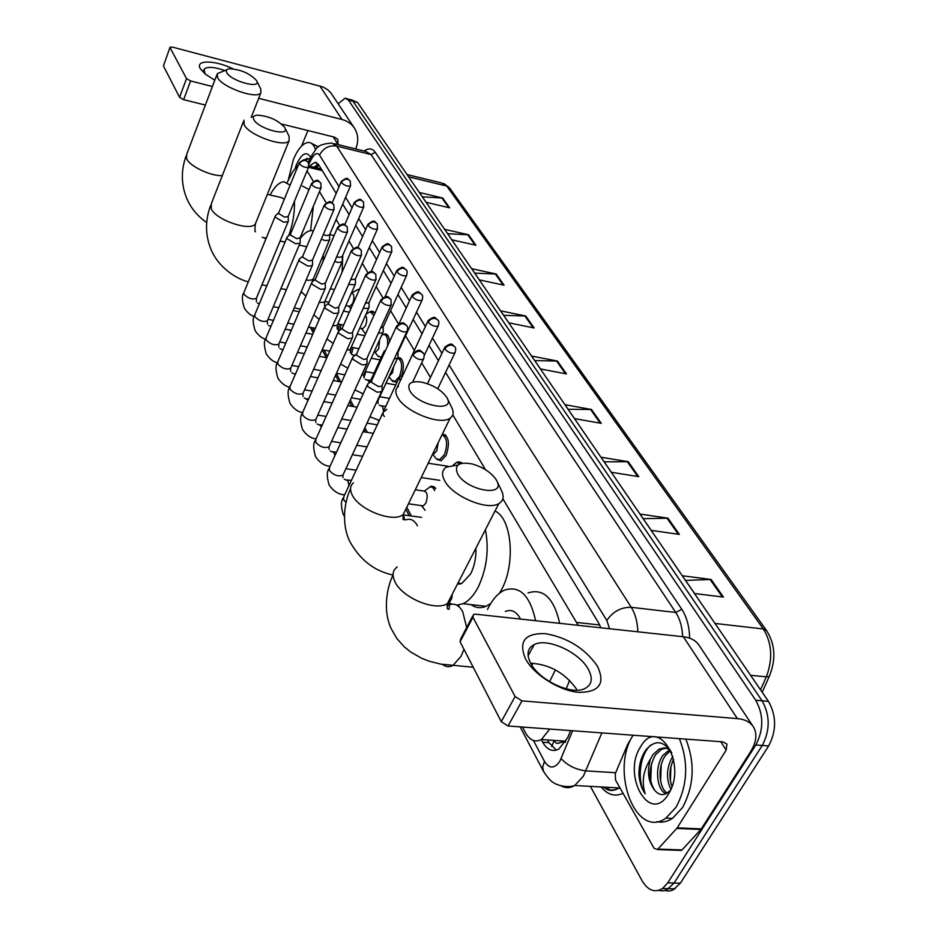<?xml version="1.0" encoding="UTF-8"?>
<svg xmlns="http://www.w3.org/2000/svg" width="938" height="938" viewBox="0 0 938 938"><rect width="100%" height="100%" fill="white"/><g stroke="black" fill="none" stroke-linecap="round" stroke-linejoin="round"><path stroke-width="1.41" d="M357.695 289.631L359.512 289.162M370.346 311.627L371.565 311.17L374.907 313.292M383.454 334.432L384.674 333.963C387.488 333.764 389.094 336.332 389.505 341.678M400.491 358.035L398.263 357.624C403.387 358.656 404.606 364.554 401.933 375.317M442.314 434.224C448.833 435.877 450.099 442.947 446.113 455.422L441.095 460.722L437.096 459.421M456.829 462.411L457.979 461.883L462.223 463.243M353.227 347.681L351.387 354.189M365.832 371.671L363.909 377.815M341.045 324.571L339.685 330.364M429.944 486.763L431.023 486.247L435.795 488.569M551.685 746.601L554.088 740.657C555.73 743.424 557.664 744.08 559.904 742.65L565.778 741.243L541.402 739.519L549.785 729.061M321.253 168.981L308.977 165.932M298.519 164.631L292.75 171.666L287.204 182.441M578.207 625.329L502.862 498.735M485.532 469.715L452.784 414.866M430.46 377.475L421.69 362.807M414.256 350.355L405.579 335.827M398.533 324.02L390.583 310.701M382.845 297.745L376.173 286.559M367.802 272.559L362.303 263.344M353.38 248.382L348.971 240.996M339.509 225.167L336.121 219.48M326.19 202.854L319.483 191.622M313.374 181.386L307.066 170.822M566.2 688.832L569.647 680.367M522.478 727.044L525.468 732.742C529.829 740.422 535.141 742.673 541.402 739.519M312.272 327.714L314.101 331.196M324.056 350.097L327.409 356.475M336.367 373.5L340.752 381.836M350.331 400.034L353.802 406.623M364.882 427.681L367.356 432.383M406.775 507.259L411.372 515.982M458.26 605.057L458.952 606.358M396.997 382.294L392.834 381.379M338.161 103.696L345.219 98.138L348.42 100.12L755.723 700.229C763.743 714.779 763.778 729.705 755.829 744.995L667.739 882.881L662.509 888.544C654.759 893.082 647.947 890.479 642.073 880.735L590.377 786.372M349.804 99.334L353.016 101.316L762.102 700.803C770.157 715.319 770.215 730.21 762.254 745.464L674.059 883.045L666.707 889.904L663.025 890.912L658.558 890.432L663.025 890.912L666.707 889.904L674.059 883.045L762.254 745.464C770.215 730.21 770.157 715.319 762.102 700.803L353.016 101.316L346.72 98.525M541.296 739.59L542.692 742.216C547.159 749.954 552.564 752.217 558.919 749.028L567.725 737.62L570.609 730.608M336.191 193.427L318.662 164.736L314.887 162.356L309.423 166.038M600.848 627.792L598.362 622.457L445.562 372.409M438.421 360.708L429.029 345.348M421.983 333.811L413.177 319.401M406.213 308.016L397.947 294.485M391.087 283.253L383.325 270.554M376.548 259.474L369.267 247.55M362.572 236.599L355.736 225.401M349.135 214.603L342.71 204.085M556.34 750.142L548.988 742.65L547.546 739.953M314.277 167.198L318.099 163.939M351.316 99.721L357.601 102.512L768.468 701.366C776.547 715.858 776.617 730.725 768.656 745.933L680.355 883.197L672.992 890.045L669.31 891.053L664.843 890.572M638.766 476.668L611.353 472.271L601.024 457.216L628.237 461.707L638.766 476.668M679.382 534.402L651.218 530.369L640.021 514.047L667.973 518.186L679.382 534.402M723.491 597.096L694.542 593.519L682.36 575.756L711.098 579.473L723.491 597.096M534.156 327.983L508.818 322.836L500.575 310.83L525.737 316.012L534.156 327.983M504.058 285.199L479.353 279.887L471.673 268.69L496.202 274.025L504.058 285.199M475.941 245.24L451.846 239.811L444.671 229.329L468.601 234.793L475.941 245.24M449.63 207.837L426.122 202.303L419.392 192.489L442.748 198.047L449.63 207.837M601.235 423.331L574.548 418.629L564.993 404.712L591.491 409.484L601.235 423.331M566.47 373.91L540.464 368.962L531.611 356.053L557.418 361.048L566.47 373.91M534.719 360.591L557.418 361.048M568.135 409.285L591.491 409.484M422.358 196.828L442.748 198.047M447.684 233.726L468.601 234.793M474.722 273.134L496.202 274.025M503.659 315.32L525.737 316.012M685.537 580.399L711.098 579.473M643.198 518.679L667.973 518.186M604.189 461.824L628.237 461.707M288.154 180.6L293.406 159.46C298.003 148.708 302.986 143.045 308.344 142.459C311.533 142.482 313.937 144.874 315.578 149.634M295.4 167.468L296.455 164.631C301.614 153.68 306.21 151.018 310.244 156.658L310.619 157.514M310.138 158.44L304.358 159.859M311.017 143.115L318.416 146.891M307.031 158.217L305.061 159.964M214.802 80.222L205.223 74.067L200.298 68.65C194.799 59.68 214.919 59.985 232.999 68.802M224.897 70.526C214.005 66.833 207.064 66.41 204.074 69.283L205.047 73.914M355.713 148.943L355.736 148.861C358.703 141.474 358.339 134.662 354.634 128.424C351.738 123.957 347.517 120.979 341.995 119.501L258.689 98.302M354.13 127.65L330.891 92.921L327.808 89.837L323.035 86.976L172.498 47.123L170.048 47.205L163.435 65.977L170.001 47.346M186.521 78.628L190.59 80.961L183.625 99.663L179.58 97.329L186.521 78.628L170.083 47.709M212.41 86.519L190.59 80.961M179.58 97.329L163.435 65.977M183.625 99.663L205.375 105.068M251.525 116.535L252.779 116.851M281.506 123.992L334.608 137.194L337.844 139.504L338.055 144.593M307.91 130.558L301.555 146.07M226.844 72.718C231.182 81.313 261.925 89.462 256.59 80.68L256.437 80.398C249.637 73.328 240.691 69.447 229.611 68.755C226.586 69.142 225.659 70.467 226.844 72.718M256.684 80.856L260.776 89.051L260.834 92.862C257.059 99.686 222.165 87.422 217.534 77.561L217.299 73.621L226.82 69.799M284.378 199.044L280.966 197.472L267.33 194.389M270.074 195.01C274.529 186.732 279.102 182.3 283.792 181.714L290.112 185.091M294.426 201.365C294.802 212.68 292.891 224.135 288.705 235.743M302.47 186.041L309.036 189.605M313.386 206.161L310.584 230.631M253.905 119.747C258.7 129.186 290.581 137.3 284.824 127.709L284.636 127.369C277.906 120.076 268.831 116.007 257.399 115.151C253.682 115.526 252.51 117.051 253.905 119.747M284.918 127.896L289.103 136.303L289.068 140.806C284.589 147.958 249.191 135.447 244.161 124.836L243.974 120.17M300.664 292.808L302.095 292.75M300.348 309.153L294.274 307.816M300.101 238.686C303.701 233.773 307.301 231.076 310.9 230.596L313.468 230.76M323.329 254.304L323.153 261.127M330.223 234.817L334.163 235.473M342.792 255.23L342.077 272.161M409.824 390.747C417.562 405.603 455.399 412.943 447.192 398.169L446.664 397.22C441.083 389.645 432.477 384.568 420.857 382.001C410.481 380.898 406.811 383.806 409.824 390.747M447.192 398.169L451.882 407.889C454.004 412.392 453.417 415.804 450.146 418.125C440.52 425.922 404.817 411.759 397.595 397.22C395.015 392.424 395.32 388.778 398.509 386.28M457.381 584.233L461.731 583.53L470.712 573.81C474.487 566.153 476.234 557.594 475.929 548.132M485.415 529.689C489.237 549.75 486.787 568.967 478.087 587.317C473.678 595.63 468.648 601.094 462.985 603.732L456.712 605.139M451.975 604.213L448.821 602.513M495.018 511.011C511.902 518.409 515.877 564.148 501.314 590.037L499.508 593.215M490.726 603.474L486.072 606.3C480.713 608.563 475.73 608.012 471.111 604.635M459.737 584.151L459.538 583.272M457.638 473.842C466.374 490.539 505.781 497.527 496.906 481.018L496.202 479.717C491.125 472.424 483.152 467.183 472.283 463.993C458.928 461.59 454.051 464.873 457.638 473.842M496.906 481.018L501.701 491.031C504.269 496.753 503.307 500.951 498.817 503.612C487.443 511.034 452.479 496.308 444.659 480.76C441.376 474.593 441.95 470.044 446.371 467.112L457.932 465.037M487.467 609.512L488.768 606.898C493.2 598.585 498.418 593.015 504.398 590.178C519.582 585.171 529.982 595.349 535.61 620.71M555.378 669.884L549.586 681.692M520.543 619.08C516.463 611.47 511.386 608.938 505.324 611.482M532.643 663.201L531.94 665.394M527.988 592.945C543.348 588.009 553.924 598.139 559.716 623.324M278.692 212.785L275.42 215.728L275.432 217.335L283.651 222.154L288.083 221.755L288.318 220.793M299.116 163.189L278.832 212.551L278.844 213.712L284.777 217.182L288.177 216.455M339.404 324.255L338.055 329.988M290.44 234.125L287.122 237.044L287.122 238.768L295.505 243.704L299.949 243.282L300.219 242.239M311.416 183.883L290.604 233.843L290.604 235.086L296.654 238.651L300.078 237.853M351.562 347.377L350.202 352.629M302.634 256.273L299.269 259.181L299.257 261.034L307.805 266.087L312.26 265.63L312.553 264.493M324.185 205.387L302.822 255.957L302.81 257.293L308.989 260.94L312.448 260.072M315.297 279.301L311.897 282.174L311.862 284.155L320.597 289.338L325.04 288.869L325.38 287.626M337.469 227.746L315.52 278.926L315.496 280.368L321.804 284.108L325.287 283.159M325.029 306.069L324.97 308.215L333.893 313.526L338.337 313.022L338.712 311.674M351.293 251.009L328.722 302.81L328.687 304.358L335.136 308.192L338.641 307.16M338.7 330.926L338.606 333.236L347.728 338.688L352.16 338.172L352.594 336.683M365.679 275.233L342.476 327.655L342.405 329.32L349.006 333.26L352.207 332.884L352.547 332.134M352.946 356.815L352.817 359.301L362.15 364.905L366.547 364.366L367.039 362.736M380.676 300.477L356.792 353.52L356.698 355.326L363.452 359.36L366.629 358.984L367.016 358.14M415.288 489.777L423.589 490.984C427.388 491.77 428.162 495.792 425.922 503.061L423.284 505.887L421.502 505.629M425.078 510.331L424.504 509.51M367.802 383.783L367.626 386.468L377.17 392.225L381.543 391.674L382.094 389.891M396.317 326.799L371.729 380.488L371.6 382.423L378.506 386.573L381.66 386.186L382.106 385.248M424.504 490.891L430.436 486.693L432.922 487.654L434.775 490.644M383.302 411.899L383.067 414.819L384.404 416.519M351.433 292.996L351.586 293.019C354.236 293.957 354.634 297.369 352.77 303.255L349.933 306.386L348.971 306.198M321.324 239.202L325.134 240.55L329.379 240.175L329.637 239.155M323.329 234.523L326.283 235.59L329.555 234.852M351.809 293.008L357.484 289.654L359.066 289.971M365.457 315.485C367.121 317.759 367.145 321.124 365.503 325.615L362.654 328.722L361.599 328.523M334.678 261.421L337.75 262.417L341.995 262.019L342.288 260.916M365.656 333.858L364.612 332.697M336.742 256.672L338.923 257.375L342.218 256.555M366.019 314.23L370.123 311.651L373.934 315.461M379.55 339.955L378.718 348.784L375.857 351.891L374.696 351.668M348.608 284.472L355.092 284.695L355.42 283.499M381.238 357.425L377.709 355.83M350.73 279.63L355.361 279.102M381.754 335.136L383.232 334.467C386.784 334.632 388.203 338.489 387.5 346.052M393.702 366.535L392.424 372.843L389.34 375.962M363.135 308.379L368.681 308.274L369.056 306.961M397.712 358.105C402.168 360.731 402.777 366.864 399.518 376.501L394.746 381.614L391.287 379.82M365.363 303.42L369.033 302.517M378.342 333.189L382.821 332.779L383.232 331.36M380.676 328.03L383.232 326.87M394.265 358.902L397.524 358.293L397.993 356.733M396.809 353.392L398.017 352.207M384.252 350.835L384.181 353.309M438.105 442.877L436.85 450.791L434.013 453.793L432.875 453.617M442.056 434.74C447.168 437.776 447.942 444.424 444.378 454.696L439.664 459.667L436.193 458.741L435.267 457.533M399.424 377.088L400.209 380.945M427.834 321.277L402.93 375.118M453.183 465.084L456.478 462.493L460.394 463.7M525.561 658.98C518.245 641.51 524.834 633.056 545.306 633.619C567.455 637.547 584.761 648.287 597.236 665.851C605.62 683.345 599.534 692.197 578.945 692.373C559.54 690.837 534.097 674.856 525.561 658.98M588.103 668.888C578.816 651.933 547.323 637.664 534.273 644.512C527.379 648.123 526.218 654.431 530.791 663.471C539.233 680.179 570.843 695.175 584.304 688.844C592.042 685.127 593.297 678.479 588.103 668.888M530.662 663.236C549.703 664.339 565.004 672.98 576.553 689.16M676.755 828.418L677.189 827.844L701.296 828.899L700.862 829.462L676.755 828.418L657.503 849.547L654.056 848.269L615.504 779.982L615.281 773.651L627.674 744.373L632.751 735.779M701.296 828.899L750.506 751.83C756.415 742.228 757.435 733.973 753.542 727.056C750.4 722.143 745.007 719.317 737.374 718.602L521.974 700.874L508.056 725.977L722.788 741.852L726.938 744.022L726.176 750.107L677.189 827.844M700.862 829.462L682.008 849.957L678.479 849.828M752.98 726.211L699.209 645.508C696.031 640.56 690.743 637.641 683.356 636.75L475.636 614.202L473.479 614.484L472.94 617.251L460.089 641.768L460.664 638.954L472.588 616.196M508.056 725.977L501.255 721.662L515.103 696.535L472.94 617.251M515.103 696.535L521.974 700.874M501.255 721.662L460.089 641.768M679.382 738.64C688.726 762.488 687.624 785.352 676.075 807.219L665.968 818.088C635.741 840.12 609.888 770.766 633.068 735.216M685.83 739.121C695.21 762.922 694.12 785.727 682.559 807.548L672.452 818.393C667.34 821.723 662.111 822.825 656.764 821.676M640.49 746.988C657.761 715.166 688.011 764.13 668.36 794.169C649.882 825.37 621.695 775.433 640.49 746.988M671.807 752.827C663.541 740.317 654.83 739.461 645.672 750.236C641.346 756.626 639.083 764.4 638.884 773.569C639.364 781.729 641.475 788.483 645.192 793.829C641.44 782.269 643.175 770.743 650.409 759.241C646.821 771.669 648.275 782.069 654.806 790.429C659.613 795.858 664.55 795.987 669.615 790.828M666.215 748.032L661.525 749.333L655.521 754.785C648.416 767.87 648.181 779.748 654.806 790.429M669.568 749.263L664.432 747.844L659.004 749.157L653 754.621L650.409 759.241M670.518 750.611L665.523 755.465C657.304 766.393 658.816 787.92 667.129 793.044M669.767 749.521L663.037 755.301C654.138 766.956 656.846 790.429 666.039 793.7M673.59 759.264C669.345 768.656 668.806 777.719 671.96 786.431M672.851 756.169C666.449 767.519 665.781 778.54 670.869 789.221M670.905 766.592L670.412 780.768M661.184 765.056L660.61 781.096M651.394 763.614L650.726 781.319M650.902 744.971C639.564 754.539 636.632 781.471 645.192 793.829M565.356 742.321L564.711 741.7M317.044 167.855L318.709 164.818M322.238 170.587L308.508 167.327M599.71 624.978L576.741 622.469M533.441 740.504L544.486 761.398C549.363 768.926 554.487 768.867 559.857 761.246L572.626 730.749M601.856 732.918L583.354 776.195L574.76 785.493C570.093 788.213 565.508 788.33 561.006 785.845M615.68 772.713L585.98 770.895C575.756 769.594 567.478 765.502 561.159 758.608M364.202 151.041C368.634 147.805 372.327 148.227 375.282 152.319L681.774 609.254C686.757 616.887 689.371 626.525 689.629 638.145M623.02 793.302C614.965 796.995 607.672 794.885 601.141 786.97M348.42 100.12L357.601 102.512M667.739 882.881L680.355 883.197M755.829 744.995L768.656 745.933M755.723 700.229L768.468 701.366M609.806 790.171L607.203 787.31M339.04 186.721L319.53 155.11C317.279 152.261 314.652 153.48 311.639 158.745L312.131 154.594C316.985 149.681 314.265 144.475 331.806 143.045L336.73 146.105L371.038 154.547L365.961 151.475L334.256 143.655M603.298 787.088C608.434 790.734 613.745 791.039 619.232 787.979L619.819 787.627M319.53 155.11C323.293 148.016 329.027 145.015 336.73 146.105L631.251 607.308L675.77 612.491L371.038 154.547L375.282 152.319M609.641 628.741L606.804 620.464C612.936 611.494 621.085 607.109 631.251 607.308C635.296 613.804 637.5 621.964 637.852 631.813M682.653 636.668C682.219 626.971 679.933 618.904 675.77 612.491L681.774 609.254M311.639 158.745L308.965 163.904M606.804 620.464L449.103 365.011M441.915 353.356L432.465 338.055M425.36 326.553L416.495 312.202M409.496 300.852L401.183 287.38M394.277 276.182L386.468 263.543M379.644 252.498L372.316 240.62M365.586 229.728L358.703 218.566M352.055 207.814L345.594 197.332M543.688 771.74L542.621 767.249L544.486 761.398M316.258 167.668L318.17 164.021M548.988 742.65L542.692 742.216M408.581 176.813L446.758 186.052L449.595 187.94L766.709 630.782L763.356 628.976L446.758 186.052L441.212 182.851L407.033 174.562M769.969 674.868L769.195 676.533L766.311 676.837C772.982 659.097 771.997 643.14 763.356 628.976L715.002 623.442M760.542 689.817L766.311 676.837L750.588 675.301M565.462 373.711L556.492 360.954M533.183 327.784L524.834 315.907M503.096 284.988L495.323 273.919M475.015 245.029L467.734 234.676M448.727 207.626L441.904 197.93M600.203 423.144L590.541 409.39M637.711 476.492L627.252 461.625M678.291 534.238L666.965 518.128M722.377 596.955L710.054 579.426M341.995 119.501L319.799 85.862M338.09 144.511L333.166 136.831M216.819 74.888L186.603 154.606L186.685 158.874C189.828 166.343 210.804 176.238 222.271 175.652M243.329 121.811L211.285 203.769L211.285 208.811C215.846 220.055 250.598 231.838 255.382 223.854L256.191 221.86M265.958 238.791L262.206 237.208M353.438 482.847C350.155 485.661 349.686 489.577 352.02 494.584C358.527 509.791 393.315 523.275 403.246 514.516L406.494 507.845M417.445 525.819L417.304 525.538C414.268 520.109 410.504 518.222 406.025 519.887L404.419 519.347M397.196 566.951C392.67 570.257 391.896 575.135 394.851 581.56C401.886 597.752 435.853 611.846 447.496 603.462C450.803 601.364 452.339 598.385 452.093 594.516M466.655 627.51L462.704 611.682C459.21 605.432 454.93 603.099 449.877 604.693M447.168 604.775L448.634 605.221L446.969 606.241M442.595 664.432C445.855 667.07 449.349 667.399 453.089 665.394L461.086 656.248L463.982 649.307M299.328 163.88L301.004 161.664L303.595 160.468L305.776 160.504L308.391 162.415C304.85 160.175 306.749 157.221 299.281 162.766L299.328 163.88C302.47 166.835 305.554 167.937 308.567 167.187L308.743 166.788M275.174 216.338L243.962 292.41L244.032 294.356C248.242 298.495 252.345 299.82 256.344 298.319L256.625 297.639M311.639 184.61L313.362 182.371L315.989 181.14L318.205 181.163L320.866 183.098C317.466 180.835 318.885 177.857 311.604 183.426L311.639 184.61C314.805 187.635 317.935 188.761 321.007 187.987L321.206 187.541M268.479 325.451L270.918 326.354M286.84 237.724L254.831 314.676L254.89 316.751C259.123 320.972 263.285 322.32 267.365 320.784L267.682 320.034M324.431 206.161L326.19 203.874L328.875 202.631L331.126 202.643L333.811 204.578C329.906 201.729 331.266 199.653 324.407 204.883L324.431 206.161C327.632 209.244 330.797 210.393 333.94 209.596L334.163 209.104M279.946 348.702L282.889 349.745M298.952 259.932L266.111 337.762L266.158 339.978C270.414 344.293 274.635 345.665 278.797 344.094L279.149 343.261M337.727 228.555L339.533 226.234L342.264 224.956L344.551 224.968L347.283 226.914C343.378 224.018 344.574 221.954 337.715 227.184L337.727 228.555C340.951 231.709 344.164 232.882 347.377 232.073L347.623 231.522M291.847 372.843L295.318 374.368M311.545 283.006L277.824 361.716L277.847 364.096C282.127 368.493 286.395 369.9 290.651 368.306L291.05 367.379M351.562 251.853C353.11 249.062 355.432 247.831 358.527 248.195L361.294 250.153C357.378 247.292 358.762 245.076 351.574 250.376L351.562 251.853C354.81 255.077 358.07 256.273 361.341 255.453L361.622 254.843M304.193 397.9L308.086 400.174M324.63 306.996L289.994 386.608L289.994 389.141C294.298 393.643 298.624 395.074 302.962 393.456L303.42 392.424M365.972 276.124C367.567 273.286 369.935 272.032 373.078 272.372L375.88 274.342C372.116 271.481 373.066 269.229 365.996 274.529L365.972 276.124C369.244 279.418 372.55 280.638 375.892 279.805L376.208 279.137M317.032 423.941L320.655 425.582L321.277 427.247M338.243 331.97L302.657 412.462L302.622 415.194C306.949 419.778 311.322 421.256 315.766 419.614L316.27 418.465M380.992 301.403C382.622 298.53 385.037 297.252 388.238 297.581L391.076 299.55C387.312 296.736 388.461 294.344 381.039 299.691L380.992 301.403C384.275 304.768 387.629 306.034 391.052 305.19L391.416 304.44M330.375 451.026L334.034 452.644L334.901 455.704M352.43 357.964L315.836 439.359L315.754 442.29C320.093 446.98 324.536 448.493 329.062 446.828L329.648 445.562M406.729 325.533C403.117 323.082 404.079 320.608 396.727 325.932L396.657 327.784C399.963 331.22 403.363 332.509 406.846 331.665L407.268 330.833M396.657 327.784C398.333 324.865 400.796 323.563 404.055 323.868L406.928 325.838C407.889 326.682 407.854 328.628 406.846 331.665L381.66 386.186M344.258 479.212L347.963 480.807L348.924 485.685M367.215 385.072L329.555 467.359L329.437 470.513C333.787 475.296 338.278 476.844 342.909 475.179L343.566 473.76M344.586 494.994L343.343 494.654M423.284 352.969C419.755 350.566 420.564 347.998 413.107 353.309L413.001 355.326C416.32 358.832 419.767 360.169 423.343 359.313L423.812 358.398M413.001 355.326C414.737 352.36 417.258 351.023 420.564 351.316L423.484 353.286C424.48 354.247 424.433 356.252 423.343 359.313L412.591 382.165M382.634 413.341L343.871 496.53L343.531 499.626L346.075 502.522M341.35 182.593L343.05 180.401L345.618 179.193L347.775 179.228L350.284 181.011C346.896 178.947 348.655 175.981 341.291 181.409L341.35 182.593C344.469 185.525 347.506 186.639 350.472 185.935L350.66 185.501M306.222 279.794L308.145 280.333L312.389 279.852L312.682 279.149M354.435 203.663L356.182 201.424L358.797 200.204L360.989 200.216L363.534 202.01C360.274 199.958 361.658 196.91 354.4 202.385L354.435 203.663C357.589 206.653 360.673 207.779 363.686 207.064L363.909 206.583M319.178 302.411L324.536 302.188L324.876 301.403M368.048 225.542L369.83 223.279L372.492 222.025L374.719 222.025L377.287 223.83C373.969 221.79 375.575 218.66 368.013 224.182L368.048 225.542C371.214 228.591 374.344 229.751 377.428 229.013L377.662 228.485M332.697 325.849L337.152 325.369L337.528 324.501M382.188 248.289L384.005 245.991L386.726 244.712L389 244.701L391.592 246.506C387.898 243.892 389.047 241.652 382.165 246.823L382.188 248.289C385.377 251.407 388.555 252.592 391.697 251.841L391.967 251.255M351.492 354.283L354.658 355.666M346.826 350.109L350.249 349.44L350.671 348.49M396.903 271.95L398.767 269.616L401.534 268.303L403.844 268.291L406.471 270.097C402.742 267.494 404.067 265.173 396.891 270.379L396.903 271.95C400.116 275.139 403.328 276.347 406.541 275.584L406.846 274.94M365.128 379.222L368.388 380.676L369.197 382.997M361.634 375.188L363.85 374.473L364.319 373.418M412.216 296.596L414.127 294.215L416.964 292.879L419.298 292.855L421.971 294.673C418.289 292.058 419.462 289.678 412.228 294.895L412.216 296.596C415.452 299.843 418.711 301.086 421.994 300.312L422.346 299.597M379.304 405.146L382.575 406.576L383.572 411.09M379.058 420.435L377.932 420.118M377.252 400.936L378.518 399.342M428.185 322.273C429.85 319.412 432.254 318.134 435.408 318.439L438.116 320.268C434.529 317.712 435.642 315.191 428.22 320.444L428.185 322.273C431.433 325.592 434.74 326.858 438.093 326.084L438.48 325.298M379.491 419.872L378.905 421.338M444.835 349.053C446.547 346.145 449.009 344.844 452.21 345.137L454.953 346.954C451.964 345.043 452.948 341.479 444.893 347.072L444.835 349.053C448.106 352.442 451.448 353.755 454.871 352.969L455.317 352.102M737.374 718.602L683.356 636.75M726.176 750.107L720.794 741.7M658.019 849.089L682.008 849.957M371.565 311.17L373.406 311.533M384.674 333.963L386.702 334.35M442.29 434.271L445.175 434.74M457.979 461.883L461.285 462.399M431.023 486.247L434.142 486.716M662.509 888.544L675.102 888.837M520.133 726.88L543.348 771.095C547.675 777.813 551.204 781.729 553.912 782.82C553.678 783.359 565.368 788.846 574.76 785.493L619.232 787.979C612.924 791.52 607.894 791.238 604.119 787.134M311.404 156.001L308.215 162.133M310.372 327.35L313.327 332.978M322.156 349.815L326.248 357.601M335.558 375.329L338.794 381.496M349.499 401.886L351.82 406.295M364.026 429.545L365.339 432.055M406.283 510.038L409.249 515.689M316.786 162.813L314.887 162.356M766.709 630.782C775.292 644.582 776.125 659.824 769.195 676.533L762.207 692.244M443.697 183.391L449.595 187.94M204.074 69.283L203.687 70.315M206.712 222.505C197.848 216.467 191.223 208.529 186.85 198.68C181.128 184.716 180.87 170.482 186.076 155.989M251.173 117.438L260.834 92.862M248.3 281.846C236.482 278.973 218.812 267.834 211.097 249.696C205.199 235.239 205.023 220.524 210.581 205.551M255.453 231.639C254.773 232.366 254.749 229.775 255.382 223.854L289.068 140.806M301.884 292.785L300.77 292.562M286.395 289.701L280.896 288.599M266.838 285.797L261.948 284.824M306.726 246.717L299.175 245.099M285.023 242.086L280.099 241.031M266.251 238.076L264.797 237.76M473.221 667.235L440.93 664.151L429.135 661.208L421.537 658.218L410.785 652.086L404.313 646.88L396.727 638.332L391.017 628.343C382.059 608.328 387.98 584.831 393.069 575.017C374.11 571.101 359.477 559.54 349.194 540.335C340.822 521.071 345.278 499.684 350.542 488.839M450.146 418.125L403.246 514.516L403 519.171C404.231 520.684 404.571 519.875 403.997 516.756L402.977 515.607M461.731 583.53L457.967 583.084M462.985 603.732L486.072 606.3M498.817 503.612L447.496 603.462L447.227 608.41C449.255 610.65 449.83 608.856 448.939 603.017L448.247 601.997M259.287 303.959L257.411 303.021M243.692 293.066C241.758 295.318 241.981 300.359 244.361 308.192C247.374 312.694 250.634 315.438 254.139 316.434M315.356 328.3L308.532 327.01M293.887 324.231L287.767 323.071M273.45 320.362L267.987 319.319M256.414 301.684L256.344 298.319L288.083 221.755M288.165 216.502L288.341 221.18M308.391 162.415L308.567 167.187L287.989 216.901M299.245 311.721L293.113 310.537M278.774 307.758L273.286 306.691M254.526 315.391C252.557 317.83 252.756 322.918 255.136 330.668C258.337 335.405 261.796 338.243 265.536 339.169M329.766 351.152L322.18 349.757M307.218 347.013L300.406 345.77M285.809 343.085L279.7 341.971M267.412 324.044L267.365 320.784L299.949 243.282M300.078 237.924L300.23 242.672M320.866 183.098L321.007 187.987L299.867 238.358M312.753 334.303L305.929 333.025M291.296 330.282L285.175 329.132M265.771 338.559C263.766 341.022 263.941 346.157 266.322 353.978C269.698 358.961 273.38 361.88 277.378 362.736M344.844 374.825L336.449 373.336M321.148 370.627L313.597 369.291M298.683 366.652L291.894 365.445M278.832 347.248L278.797 344.094L312.26 265.63M312.436 260.166L312.577 264.997M333.811 204.578L333.94 209.596L312.213 260.623M326.858 357.706L319.283 356.334M304.346 353.626L297.534 352.395M277.437 362.607C275.385 365.245 275.549 370.44 277.918 378.19C281.447 383.384 285.363 386.374 289.643 387.171M360.673 399.365L351.363 397.782M335.722 395.121L327.35 393.69M312.108 391.087L304.569 389.809M290.674 371.331L290.651 368.306L325.04 288.869M325.275 283.276L325.392 288.177M347.283 226.914L347.377 232.073L325.029 283.768M341.631 381.989L333.236 380.523M317.959 377.85L310.408 376.537M295.505 373.934L294.778 373.805M289.561 387.582C287.474 390.255 287.614 395.496 289.983 403.328C293.711 408.804 297.909 411.876 302.564 412.568M377.275 424.82L366.981 423.144M350.988 420.529L341.713 419.016M326.131 416.46L317.783 415.1M302.986 396.34L302.962 393.456L338.337 313.022M338.63 307.312L338.735 312.295M361.294 250.153L361.341 255.453L338.348 307.84M357.097 407.174L347.799 405.615M332.181 403L323.809 401.593M308.59 399.037L307.113 398.791M328.476 303.232L325.873 305.577M302.165 413.552C300.019 416.402 300.137 421.701 302.517 429.463C306.327 435.138 310.83 438.304 316.024 438.949M366.993 446.91L356.733 445.304M340.787 442.818L331.548 441.376M315.778 422.346L315.766 419.614L352.16 338.172M352.524 332.333L352.606 337.399M375.88 274.342L375.892 279.805L352.207 332.884M373.312 433.333L363.029 431.679M347.06 429.112L337.797 427.634M322.226 425.125L319.952 424.762M342.171 328.148L339.626 330.422M315.274 440.579C313.093 443.451 313.186 448.798 315.555 456.642C319.577 462.61 324.396 465.834 330.024 466.35M356.135 470.219L345.911 468.695M329.086 449.384L329.062 446.828L366.547 364.366M366.993 358.398L367.051 363.534M391.076 299.55L391.052 305.19L366.629 358.984M362.631 456.267L352.383 454.696M336.472 452.257L333.295 451.776M356.452 354.095L353.966 356.276M328.921 468.707C326.694 471.755 326.752 477.161 329.121 484.946C333.389 491.219 338.559 494.514 344.656 494.842M423.284 505.887L408.464 503.8M421.397 505.617L425.113 510.26M342.933 477.548L342.909 475.179L381.543 391.674M382.071 385.553L382.106 390.794M351.34 480.491L347.177 479.893M432.477 487.291L435.185 487.69M371.331 381.133L368.927 383.232M343.156 498.031C340.857 501.244 340.893 506.719 343.273 514.446L344.434 516.357M421.608 517.377L403.281 514.88M386.843 409.355L384.545 411.336M412.65 354.294L397.032 387.746M349.933 306.386L345.876 305.577M328.98 302.235L324.876 301.426M312.049 282.033L329.379 240.175M348.807 306.163L350.812 308.825M329.543 234.934L329.648 239.612M350.284 181.011L350.472 185.935L329.344 235.332M305.905 296.173L301.204 291.554M334.491 289.561L330.387 288.728M341.104 181.855L332.193 202.843M362.654 328.722L359.77 328.171M343.613 325.064L337.774 323.95M324.618 305.823L324.536 302.188L341.995 262.019M361.435 328.488L365.175 333.436M342.206 256.672L342.3 261.421M363.534 202.01L363.686 207.064L341.983 257.094M319.225 319.412L313.796 314.84M349.311 312.202L343.46 311.053M371.858 312.002L374.426 312.506M354.177 202.889L344.797 224.686M339.075 330.657L338.36 330.282M375.857 351.891L374.262 351.598M358.949 348.748L351.199 347.306M337.199 328.886L337.152 325.369L355.092 284.695M374.532 351.644L378.319 356.639M355.35 279.243L355.432 284.073M377.287 223.83L377.428 229.013L355.103 279.688M333.178 343.425L326.928 338.958M364.823 335.675L357.073 334.198M385.119 334.831L387.734 335.335M367.766 224.721L357.788 247.562M374.039 373.148L365.175 371.554M350.284 352.852L350.249 349.44L368.681 308.274M388.965 376.771L391.967 380.711M369.009 302.704L369.068 307.605M394.746 381.614L397.114 382.036M391.592 246.506L391.697 251.841L368.74 303.173M347.81 368.235L340.635 363.956M380.125 359.864L371.237 358.234M355.115 355.268L354.083 355.08M398.896 358.539L401.534 359.019M381.895 247.433L371.178 271.574M389.481 398.416L379.726 396.739M363.862 377.733L363.85 374.473L382.821 332.779M383.208 327.092L383.243 332.075M406.471 270.097C407.362 270.719 407.385 272.548 406.541 275.584L382.903 327.596M363.182 393.866L354.951 389.88M395.777 384.908L385.999 383.185M370.686 380.476L367.696 379.949M396.586 271.047L384.943 296.854M377.991 403.621L377.979 400.503L397.524 358.293M397.982 352.477L397.993 357.542M421.971 294.673C422.897 295.376 422.909 297.264 421.994 300.312L397.642 353.005M379.116 420.318L369.935 416.765M385.729 406.459L381.86 405.802M369.76 382.505L383.748 351.938M411.888 295.646L399.013 323.727M378.893 421.115L378.26 422.733M432.629 454.109L436.193 458.741M413.353 380.523L413.353 381.965M438.116 320.268C439.09 321.077 439.09 323.012 438.093 326.084L424.222 355.584M383.126 412.063L398.849 378.307M402.906 374.473L400.456 376.584M443.498 435.302L446.254 435.748M439.852 480.338L421.232 477.559M454.953 346.954C455.985 347.881 455.962 349.886 454.871 352.969L437.741 388.754M448.012 466.28L428.197 463.231M459.585 462.973L461.801 463.325M444.46 347.998L427.482 383.724M534.273 644.512L528.106 655.768M657.503 849.547L681.48 850.403M665.968 818.088L672.452 818.393M659.004 749.157L661.525 749.333M669.04 749.861L670.06 749.931"/></g></svg>
